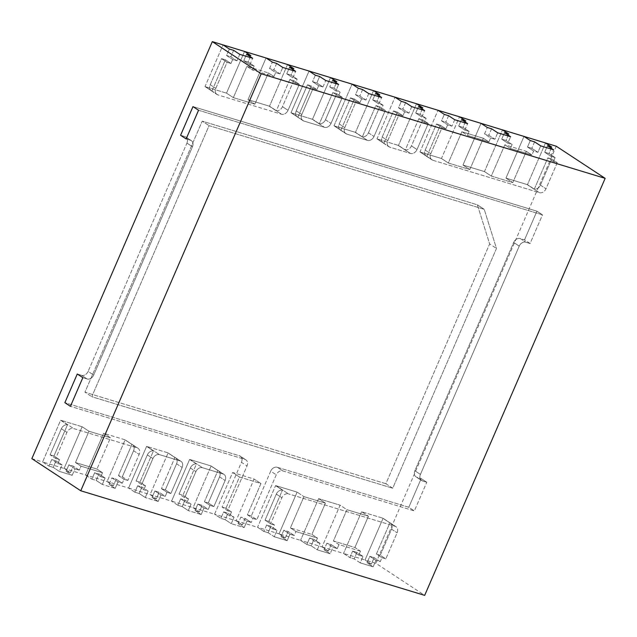 <?xml version="1.0" encoding="UTF-8"?>
<svg xmlns="http://www.w3.org/2000/svg" width="637" height="637" viewBox="0 0 637 637"><rect width="100%" height="100%" fill="white"/><g stroke="black" fill="none" stroke-linecap="round" stroke-linejoin="round"><path stroke-width="0.48" stroke-dasharray="3.19 2.39" d="M198.553 110.257L542.485 214.844L530.08 243.509L525.78 242.203A5.741 4.419 123.3 0 0 519.227 246.105L420.428 474.422A5.741 4.419 123.3 0 0 421.575 480.529A5.741 4.419 123.3 0 0 422.474 480.943L426.766 482.249L414.361 510.922L282.804 470.918A5.741 4.419 123.3 0 0 276.251 474.82L256.854 519.649L252.985 518.478L251.273 522.436L246.973 521.13L244.17 527.595L231.279 523.67L244.17 527.595L238.063 523.574L242.363 524.88L245.157 518.422L251.273 522.436L246.973 521.13L244.17 527.595L238.063 523.574L240.858 517.117L246.973 521.13L240.858 517.117L238.063 523.574L242.363 524.88L245.157 518.422L240.858 517.117L245.157 518.422L251.273 522.436L252.985 518.478L247.419 514.823L260.955 483.547L239.456 477.009L225.928 508.286L231.486 511.941L229.774 515.898L234.074 517.204L231.279 523.67L225.164 519.657L231.279 523.67L234.074 517.204L227.958 513.191L225.164 519.657L220.864 518.351L223.659 511.885L229.774 515.898L234.074 517.204L227.958 513.191L225.164 519.657L220.864 518.351L223.659 511.885L227.958 513.191L223.659 511.885L229.774 515.898L231.486 511.941L227.616 510.763L247.021 465.934A5.741 4.419 123.3 0 0 245.866 459.834A5.741 4.419 123.3 0 0 244.974 459.412L70.428 406.334L244.974 459.412A5.741 4.419 123.3 0 1 245.866 459.834A5.741 4.419 123.3 0 1 247.021 465.934L227.616 510.763L222.058 507.108L241.455 462.279A5.741 4.419 123.3 0 0 240.308 456.18A5.741 4.419 123.3 0 0 239.408 455.758L64.863 402.68L239.408 455.758L244.974 459.412L239.408 455.758A5.741 4.419 123.3 0 1 240.308 456.18L245.866 459.834L240.308 456.18A5.741 4.419 123.3 0 1 241.455 462.279L247.021 465.934L241.455 462.279L222.058 507.108L227.616 510.763L231.486 511.941L225.928 508.286L222.058 507.108L225.928 508.286L239.456 477.009L232.616 472.511L214.565 514.21L220.864 518.351L214.565 514.21L236.064 520.748L254.107 479.048L232.616 472.511L239.456 477.009L260.955 483.547L254.107 479.048L260.955 483.547L247.419 514.823L252.985 518.478L256.854 519.649L251.289 515.994L247.419 514.823L251.289 515.994L256.854 519.649L276.251 474.82A5.741 4.419 123.3 0 1 282.804 470.918L414.361 510.922L408.803 507.267L277.246 467.263A5.741 4.419 123.3 0 0 270.693 471.165L251.289 515.994L270.693 471.165L276.251 474.82L270.693 471.165A5.741 4.419 123.3 0 1 277.246 467.263L282.804 470.918L277.246 467.263L408.803 507.267L414.361 510.922L426.766 482.249L421.208 478.594L408.803 507.267L421.208 478.594L426.766 482.249L422.474 480.943A5.741 4.419 123.3 0 1 421.575 480.529A5.741 4.419 123.3 0 1 420.428 474.422L519.227 246.105A5.741 4.419 123.3 0 1 525.78 242.203L530.08 243.509L524.522 239.854L520.222 238.549A5.741 4.419 123.3 0 0 513.669 242.45L414.862 470.767A5.741 4.419 123.3 0 0 416.017 476.874A5.741 4.419 123.3 0 0 416.909 477.288L421.208 478.594L416.909 477.288L422.474 480.943L416.909 477.288A5.741 4.419 123.3 0 1 416.017 476.874L421.575 480.529L416.017 476.874A5.741 4.419 123.3 0 1 414.862 470.767L420.428 474.422L414.862 470.767L513.669 242.45L519.227 246.105L513.669 242.45A5.741 4.419 123.3 0 1 520.222 238.549L525.78 242.203L520.222 238.549L524.522 239.854L530.08 243.509L542.485 214.844L536.927 211.189L524.522 239.854L536.927 211.189L542.485 214.844L198.553 110.257M192.987 106.602L536.927 211.189L192.987 106.602M82.834 377.661L87.134 378.975A5.741 4.419 123.3 0 0 93.687 375.066L192.485 146.749A5.741 4.419 123.3 0 0 191.339 140.65A5.741 4.419 123.3 0 0 190.447 140.236L186.147 138.922L190.447 140.236A5.741 4.419 123.3 0 1 191.339 140.65A5.741 4.419 123.3 0 1 192.485 146.749L93.687 375.066A5.741 4.419 123.3 0 1 87.134 378.975L82.834 377.661M385.871 483.722L392.718 488.221L496.478 248.438L484.224 209.318L209.071 125.648L91.776 396.708L392.718 488.221L496.478 248.438L484.224 209.318L209.071 125.648L91.776 396.708L392.718 488.221L385.871 483.722L489.638 243.939L496.478 248.438L489.638 243.939L477.376 204.819L484.224 209.318L477.376 204.819L202.224 121.149L84.928 392.209L385.871 483.722L489.638 243.939L477.376 204.819L202.224 121.149L209.071 125.648L202.224 121.149L84.928 392.209L91.776 396.708L84.928 392.209L385.871 483.722M184.881 136.581L180.582 135.267L184.881 136.581L190.447 140.236L184.881 136.581A5.741 4.419 123.3 0 1 185.773 136.995A5.741 4.419 123.3 0 0 184.881 136.581M186.928 143.094A5.741 4.419 123.3 0 0 185.773 136.995L191.339 140.65L185.773 136.995A5.741 4.419 123.3 0 1 186.928 143.094L192.485 146.749L186.928 143.094L88.121 371.411L186.928 143.094M81.568 375.32A5.741 4.419 123.3 0 0 88.121 371.411L93.687 375.066L88.121 371.411A5.741 4.419 123.3 0 1 81.568 375.32L87.134 378.975L81.568 375.32L77.268 374.007L81.568 375.32M31.85 458.648L42.599 461.921L48.898 466.053L51.693 459.588L55.992 460.901L62.108 464.914L59.305 471.38L72.204 475.298L66.089 471.284L70.389 472.59L66.089 471.284L68.892 464.819L73.191 466.125L70.389 472.59L64.09 468.458L85.589 474.987L103.64 433.287L110.48 437.786L96.951 469.063L75.453 462.526L88.989 431.249L82.141 426.75L64.09 468.458L82.141 426.75L61.072 420.348L82.141 426.75L88.989 431.249L110.48 437.786L103.64 433.287L124.701 439.697A5.741 4.419 123.3 0 1 125.123 439.849L131.97 444.347A5.741 4.419 -56.7 0 1 132.44 444.61A5.741 4.419 -56.7 0 1 133.595 450.717L122.312 476.779L118.442 475.6L131.97 444.347L125.123 439.849L107.088 481.524L113.386 485.665L116.181 479.199L111.881 477.893L109.086 484.359L113.386 485.665L107.088 481.524L125.123 439.849A5.741 4.419 123.3 0 0 124.701 439.697L103.64 433.287L85.589 474.987L128.578 488.061L146.614 446.386L153.461 450.885L139.941 482.137L136.071 480.959L147.346 454.898A5.741 4.419 -56.7 0 1 153.461 450.885L146.614 446.386A5.741 4.419 123.3 0 1 147.059 446.497L167.698 452.772A5.741 4.419 123.3 0 1 168.112 452.923L174.96 457.422A5.741 4.419 -56.7 0 1 175.438 457.684A5.741 4.419 -56.7 0 1 176.584 463.784L165.309 489.853L161.44 488.675L174.96 457.422L168.112 452.923L150.077 494.599L156.376 498.739L150.077 494.599L168.112 452.923A5.741 4.419 123.3 0 0 167.698 452.772L147.059 446.497A5.741 4.419 123.3 0 0 146.614 446.386L128.578 488.061L171.576 501.136L189.611 459.46L196.459 463.959L182.93 495.212L179.061 494.033L190.344 467.972A5.741 4.419 -56.7 0 1 196.459 463.959L189.611 459.46A5.741 4.419 123.3 0 1 190.049 459.564L210.688 465.838A5.741 4.419 123.3 0 1 211.102 465.997L217.95 470.496A5.741 4.419 -56.7 0 1 218.427 470.759A5.741 4.419 -56.7 0 1 219.574 476.858L208.299 502.919L204.429 501.749L217.95 470.496L211.102 465.997L193.067 507.673L199.365 511.814L193.067 507.673L211.102 465.997A5.741 4.419 123.3 0 0 210.688 465.838L190.049 459.564A5.741 4.419 123.3 0 0 189.611 459.46L171.576 501.136L214.565 514.21L232.616 472.511L254.107 479.048L236.064 520.748L242.363 524.88L236.064 520.748L257.555 527.285L263.853 531.417L266.656 524.96L272.763 528.973L277.063 530.279L274.268 536.744L287.168 540.67L289.962 534.204L294.262 535.51L295.974 531.545L294.262 535.51L288.147 531.497L285.352 537.954L281.052 536.649L283.847 530.183L289.962 534.204L294.262 535.51L288.147 531.497L285.352 537.954L279.054 533.822L300.553 540.359L306.851 544.492L309.646 538.034L315.761 542.047L320.061 543.353L317.258 549.819L330.157 553.736L324.042 549.723L328.342 551.029L331.144 544.563L337.252 548.584L332.952 547.279L330.157 553.736L317.258 549.819L311.151 545.798L317.258 549.819L320.061 543.353L313.945 539.34L311.151 545.798L306.851 544.492L311.151 545.798L313.945 539.34L320.061 543.353L315.761 542.047L317.473 538.082L295.974 531.545L290.416 527.89L303.945 496.621L325.443 503.15L311.907 534.427L317.473 538.082L295.974 531.545L290.416 527.89L303.945 496.621L325.443 503.15L311.907 534.427L290.416 527.89L311.907 534.427L317.473 538.082L315.761 542.047L309.646 538.034L313.945 539.34L309.646 538.034L306.851 544.492L300.553 540.359L322.043 546.896L340.094 505.189L346.942 509.688L368.433 516.225L354.905 547.502L360.462 551.156L358.75 555.122L363.05 556.427L360.255 562.893L373.147 566.811L367.039 562.797L371.339 564.103L374.134 557.638L380.249 561.659L381.961 557.693L385.831 558.872L397.106 532.811A5.741 4.419 123.3 0 0 395.959 526.703A5.741 4.419 123.3 0 0 395.067 526.289L288.442 493.866L395.067 526.289A5.741 4.419 123.3 0 1 395.959 526.703A5.741 4.419 123.3 0 1 397.106 532.811L385.831 558.872L380.265 555.217L391.548 529.156A5.741 4.419 123.3 0 0 390.393 523.049A5.741 4.419 123.3 0 0 389.924 522.794L376.395 554.039L380.265 555.217L391.548 529.156A5.741 4.419 123.3 0 0 390.393 523.049A5.741 4.419 123.3 0 0 389.924 522.794L376.395 554.039L381.961 557.693L385.831 558.872L380.265 555.217L376.395 554.039L381.961 557.693L380.249 561.659L375.949 560.353L373.147 566.811L360.255 562.893L354.14 558.872L360.255 562.893L363.05 556.427L356.935 552.414L354.14 558.872L349.84 557.566L352.635 551.101L358.75 555.122L363.05 556.427L356.935 552.414L354.14 558.872L349.84 557.566L352.635 551.101L356.935 552.414L352.635 551.101L358.75 555.122L360.462 551.156L338.972 544.619L337.252 548.584L332.952 547.279L330.157 553.736L324.042 549.723L326.845 543.257L332.952 547.279L326.845 543.257L324.042 549.723L328.342 551.029L331.144 544.563L326.845 543.257L331.144 544.563L337.252 548.584L338.972 544.619L333.406 540.964L346.942 509.688L368.433 516.225L354.905 547.502L333.406 540.964L346.942 509.688L340.094 505.189L318.596 498.66L325.443 503.15L318.596 498.66L340.094 505.189L322.043 546.896L328.342 551.029L322.043 546.896L343.542 553.434L349.84 557.566L343.542 553.434L365.041 559.971L383.076 518.295L389.924 522.794L383.076 518.295A5.741 4.419 123.3 0 0 382.654 518.136L361.585 511.726L368.433 516.225L361.585 511.726L382.654 518.136L395.067 526.289L382.654 518.136A5.741 4.419 123.3 0 1 383.076 518.295L365.041 559.971L371.339 564.103L367.039 562.797L373.147 566.811L375.949 560.353L369.834 556.332L367.039 562.797L369.834 556.332L375.949 560.353L380.249 561.659L374.134 557.638L369.834 556.332L374.134 557.638L371.339 564.103L365.041 559.971L375.79 563.235L424.688 595.364M322.951 86.974L325.746 80.509L322.951 86.974L316.836 82.953L319.639 76.496L316.836 82.953L322.951 86.974L318.651 85.669L316.939 89.626L313.07 88.447L316.939 89.626L311.374 85.971L297.853 117.224A5.741 4.419 -56.7 0 1 297.375 116.961A5.741 4.419 -56.7 0 1 296.229 110.862L307.504 84.793L313.07 88.447L301.795 114.517A5.741 4.419 123.3 0 0 302.941 120.616A5.741 4.419 123.3 0 0 303.833 121.038L324.472 127.312A5.741 4.419 123.3 0 0 331.025 123.403L342.308 97.342L331.025 123.403A5.741 4.419 123.3 0 1 324.472 127.312L303.833 121.038A5.741 4.419 123.3 0 1 302.941 120.616A5.741 4.419 123.3 0 1 301.795 114.517L313.07 88.447L307.504 84.793L311.374 85.971L297.853 117.224A5.741 4.419 -56.7 0 1 297.375 116.961A5.741 4.419 -56.7 0 1 296.229 110.862L307.504 84.793L311.374 85.971L316.939 89.626L318.651 85.669L322.951 86.974M338.645 84.434L335.85 90.892L340.15 92.206L338.438 96.163L342.308 97.342L336.742 93.687L325.459 119.748A5.741 4.419 -56.7 0 1 319.352 123.761L332.872 92.508L338.438 96.163L340.15 92.206L334.035 88.185L336.83 81.719L334.035 88.185L340.15 92.206L335.85 90.892L329.735 86.879L334.035 88.185L329.735 86.879L335.85 90.892L338.645 84.434M332.538 80.413L329.735 86.879L332.538 80.413M312.058 119.159A5.741 4.419 123.3 0 0 312.504 119.262L319.352 123.761L332.872 92.508L336.742 93.687L325.459 119.748A5.741 4.419 -56.7 0 1 319.352 123.761L312.504 119.262L330.539 77.587L312.504 119.262A5.741 4.419 123.3 0 1 312.058 119.159L324.472 127.312L312.058 119.159L291.428 112.884L312.058 119.159M291.005 112.725L297.853 117.224L291.005 112.725A5.741 4.419 123.3 0 0 291.428 112.884L303.833 121.038L291.428 112.884A5.741 4.419 123.3 0 1 291.005 112.725L309.041 71.049L291.005 112.725M315.339 75.19L312.544 81.647L318.651 85.669L312.544 81.647L316.836 82.953L312.544 81.647L315.339 75.19M160.986 494.981L158.191 501.446L152.076 497.433L156.376 498.739L159.17 492.274L165.286 496.287L166.998 492.329L170.867 493.508L166.998 492.329L161.44 488.675L174.96 457.422A5.741 4.419 -56.7 0 1 175.438 457.684A5.741 4.419 -56.7 0 1 176.584 463.784L165.309 489.853L170.867 493.508L182.15 467.439A5.741 4.419 123.3 0 0 180.996 461.339A5.741 4.419 123.3 0 0 180.104 460.925L159.465 454.643A5.741 4.419 123.3 0 0 152.912 458.552L141.637 484.614L152.912 458.552A5.741 4.419 123.3 0 1 159.465 454.643L180.104 460.925A5.741 4.419 123.3 0 1 180.996 461.339A5.741 4.419 123.3 0 1 182.15 467.439L170.867 493.508L165.309 489.853L161.44 488.675L166.998 492.329L165.286 496.287L160.986 494.981L158.191 501.446L145.292 497.521L148.087 491.063L143.787 489.749L145.507 485.792L141.637 484.614L136.071 480.959L147.346 454.898A5.741 4.419 -56.7 0 1 153.461 450.885L139.941 482.137L145.507 485.792L143.787 489.749L137.68 485.736L134.877 492.202L139.177 493.508L145.292 497.521L158.191 501.446L152.076 497.433L154.871 490.968L160.986 494.981L165.286 496.287L159.17 492.274L154.871 490.968L152.076 497.433L156.376 498.739L159.17 492.274L154.871 490.968L160.986 494.981M139.177 493.508L141.971 487.042L148.087 491.063L143.787 489.749L137.68 485.736L134.877 492.202L128.578 488.061L134.877 492.202L139.177 493.508L145.292 497.521L148.087 491.063L141.971 487.042L137.68 485.736L141.971 487.042L139.177 493.508M203.975 508.055L201.181 514.521L195.065 510.5L199.365 511.814L202.168 505.348L208.275 509.361L209.995 505.404L213.865 506.582L209.995 505.404L204.429 501.749L217.95 470.496A5.741 4.419 -56.7 0 1 218.427 470.759A5.741 4.419 -56.7 0 1 219.574 476.858L208.299 502.919L213.865 506.582L225.14 480.513A5.741 4.419 123.3 0 0 223.993 474.414A5.741 4.419 123.3 0 0 223.093 473.992L202.462 467.717A5.741 4.419 123.3 0 0 195.901 471.627L184.626 497.688L195.901 471.627A5.741 4.419 123.3 0 1 202.462 467.717L223.093 473.992A5.741 4.419 123.3 0 1 223.993 474.414A5.741 4.419 123.3 0 1 225.14 480.513L213.865 506.582L208.299 502.919L204.429 501.749L209.995 505.404L208.275 509.361L203.975 508.055L201.181 514.521L188.281 510.595L191.084 504.138L186.784 502.824L188.496 498.867L184.626 497.688L179.061 494.033L190.344 467.972A5.741 4.419 -56.7 0 1 196.459 463.959L182.93 495.212L188.496 498.867L186.784 502.824L180.669 498.811L177.874 505.276L182.174 506.582L188.281 510.595L201.181 514.521L195.065 510.5L197.868 504.042L203.975 508.055L208.275 509.361L202.168 505.348L197.868 504.042L195.065 510.5L199.365 511.814L202.168 505.348L197.868 504.042L203.975 508.055M182.174 506.582L184.969 500.117L191.084 504.138L186.784 502.824L180.669 498.811L177.874 505.276L171.576 501.136L177.874 505.276L182.174 506.582L188.281 510.595L191.084 504.138L184.969 500.117L180.669 498.811L184.969 500.117L182.174 506.582M105.097 477.989L102.302 484.454L115.193 488.372L109.086 484.359L115.193 488.372L117.996 481.906L115.193 488.372L102.302 484.454L96.187 480.433L102.302 484.454L105.097 477.989L98.982 473.968L96.187 480.433L91.887 479.128L94.682 472.662L100.797 476.683L105.097 477.989L100.797 476.683L102.509 472.718L81.018 466.18L79.299 470.146L74.999 468.84L79.299 470.146L73.191 466.125L79.299 470.146L81.018 466.18L75.453 462.526L88.989 431.249L110.48 437.786L96.951 469.063L102.509 472.718L81.018 466.18L75.453 462.526L96.951 469.063L102.509 472.718L100.797 476.683L94.682 472.662L98.982 473.968L96.187 480.433L91.887 479.128L94.682 472.662L98.982 473.968L105.097 477.989M111.881 477.893L117.996 481.906L122.296 483.22L124.008 479.255L127.878 480.433L124.008 479.255L118.442 475.6L131.97 444.347A5.741 4.419 -56.7 0 1 132.44 444.61A5.741 4.419 -56.7 0 1 133.595 450.717L122.312 476.779L127.878 480.433L139.153 454.372A5.741 4.419 123.3 0 0 138.006 448.265A5.741 4.419 123.3 0 0 137.114 447.851L73.486 428.502A5.741 4.419 -56.7 0 0 66.925 432.404L55.65 458.465L59.52 459.643L57.808 463.609L62.108 464.914L59.305 471.38L53.197 467.359L59.305 471.38L72.204 475.298L74.999 468.84L68.892 464.819L73.191 466.125L70.389 472.59L64.09 468.458L42.599 461.921L60.634 420.245L67.482 424.744A5.741 4.419 123.3 0 0 61.367 428.749L50.084 454.81L53.954 455.988L67.482 424.744A5.741 4.419 123.3 0 0 61.367 428.749L50.084 454.81L55.65 458.465L59.52 459.643L53.954 455.988L59.52 459.643L57.808 463.609L62.108 464.914L55.992 460.901L53.197 467.359L48.898 466.053L53.197 467.359L55.992 460.901L51.693 459.588L57.808 463.609L51.693 459.588L48.898 466.053L42.599 461.921L60.634 420.245L67.482 424.744L53.954 455.988L50.084 454.81L55.65 458.465L66.925 432.404A5.741 4.419 -56.7 0 1 73.486 428.502L137.114 447.851A5.741 4.419 123.3 0 1 138.006 448.265A5.741 4.419 123.3 0 1 139.153 454.372L127.878 480.433L122.312 476.779L118.442 475.6L124.008 479.255L122.296 483.22L117.996 481.906L111.881 477.893L109.086 484.359L113.386 485.665L116.181 479.199L122.296 483.22L116.181 479.199L111.881 477.893M85.589 474.987L91.887 479.128L85.589 474.987M61.072 420.348A5.741 4.419 123.3 0 0 60.634 420.245A5.741 4.419 -56.7 0 1 61.072 420.348L73.486 428.502L61.072 420.348M268.153 532.731L274.268 536.744L277.063 530.279L270.948 526.266L268.153 532.731L274.268 536.744L287.168 540.67L289.962 534.204L283.847 530.183L288.147 531.497L283.847 530.183L281.052 536.649L287.168 540.67L281.052 536.649L285.352 537.954L279.054 533.822L257.555 527.285L275.59 485.609L282.438 490.108A5.741 4.419 123.3 0 0 276.323 494.113L265.048 520.182L268.918 521.361L282.438 490.108A5.741 4.419 123.3 0 0 276.323 494.113L265.048 520.182L270.614 523.837L274.483 525.015L272.763 528.973L274.483 525.015L268.918 521.361L274.483 525.015L270.614 523.837L281.888 497.768A5.741 4.419 -56.7 0 1 288.442 493.866A5.741 4.419 -56.7 0 0 281.888 497.768L270.614 523.837L265.048 520.182L268.918 521.361L282.438 490.108L275.59 485.609A5.741 4.419 -56.7 0 1 276.036 485.713L297.105 492.122L303.945 496.621L297.105 492.122L279.054 533.822L297.105 492.122L276.036 485.713A5.741 4.419 123.3 0 0 275.59 485.609L257.555 527.285L263.853 531.417L268.153 532.731L263.853 531.417L266.656 524.96L270.948 526.266L268.153 532.731M361.585 511.726L343.542 553.434L361.585 511.726M318.596 498.66L300.553 540.359L318.596 498.66M454.722 119.732L451.928 126.19L447.628 124.884L445.916 128.849L442.046 127.671L430.771 153.732A5.741 4.419 -56.7 0 0 431.918 159.839A5.741 4.419 -56.7 0 1 430.771 153.732L442.046 127.671L436.48 124.016L425.205 150.077A5.741 4.419 123.3 0 0 426.352 156.184A5.741 4.419 123.3 0 0 426.83 156.439L440.35 125.194L436.48 124.016L425.205 150.077A5.741 4.419 123.3 0 0 426.352 156.184A5.741 4.419 123.3 0 0 426.83 156.439L440.35 125.194L445.916 128.849L447.628 124.884L441.513 120.871L444.315 114.405L441.513 120.871L447.628 124.884L451.928 126.19L445.812 122.177L441.513 120.871L445.812 122.177L451.928 126.19L454.722 119.732M448.615 115.711L445.812 122.177L448.615 115.711M464.827 130.115L467.622 123.65L464.827 130.115L458.712 126.102L461.514 119.637L458.712 126.102L464.827 130.115L469.127 131.421L467.415 135.386L488.905 141.924L490.625 137.958L494.917 139.264L490.625 137.958L484.51 133.945L487.305 127.48L484.51 133.945L490.625 137.958L488.905 141.924L467.415 135.386L461.849 131.732L448.313 163.008L469.811 169.546L483.348 138.269L461.849 131.732L448.313 163.008L469.811 169.546L483.348 138.269L488.905 141.924L483.348 138.269L461.849 131.732L467.415 135.386L469.127 131.421L464.827 130.115M540.709 145.873L537.915 152.339L533.615 151.033L531.903 154.99L510.404 148.461L512.116 144.495L507.816 143.19L510.619 136.724L507.816 143.19L501.709 139.169L504.504 132.711L501.709 139.169L507.816 143.19L512.116 144.495L510.404 148.461L504.838 144.806L491.31 176.075L512.801 182.612L526.337 151.335L504.838 144.806L491.31 176.075L512.801 182.612L526.337 151.335L531.903 154.99L533.615 151.033L527.5 147.02L530.295 140.554L527.5 147.02L533.615 151.033L537.915 152.339L531.799 148.325L527.5 147.02L531.799 148.325L537.915 152.339L540.709 145.873M534.594 141.86L531.799 148.325L534.594 141.86M497.72 132.807L494.917 139.264L488.81 135.251L484.51 133.945L488.81 135.251L494.917 139.264L497.72 132.807M491.605 128.785L488.81 135.251L491.605 128.785M550.814 156.264L553.609 149.799L550.814 156.264L544.699 152.243L547.494 145.785L544.699 152.243L550.814 156.264L555.114 157.57L553.394 161.527L557.264 162.706L545.989 188.767A5.741 4.419 -56.7 0 1 539.428 192.677L432.81 160.253A5.741 4.419 -56.7 0 1 431.918 159.839A5.741 4.419 -56.7 0 0 432.81 160.253L539.428 192.677A5.741 4.419 -56.7 0 0 545.989 188.767L557.264 162.706L551.706 159.051L540.423 185.112A5.741 4.419 -56.7 0 1 534.308 189.125L547.836 157.872L553.394 161.527L557.264 162.706L551.706 159.051L540.423 185.112A5.741 4.419 -56.7 0 1 534.308 189.125L547.836 157.872L551.706 159.051L547.836 157.872L553.394 161.527L555.114 157.57L550.814 156.264M419.982 151.94L426.83 156.439L419.982 151.94A5.741 4.419 123.3 0 0 420.404 152.1A5.741 4.419 -56.7 0 1 419.982 151.94L438.017 110.273L419.982 151.94M527.022 184.523L505.953 178.113L512.801 182.612L505.953 178.113L524.004 136.414L505.953 178.113L527.022 184.523A5.741 4.419 123.3 0 0 527.46 184.626L534.308 189.125L527.46 184.626A5.741 4.419 -56.7 0 1 527.022 184.523L539.428 192.677L527.022 184.523M484.462 171.584L491.31 176.075L484.462 171.584L462.964 165.047L469.811 169.546L462.964 165.047L481.007 123.339L462.964 165.047L484.462 171.584L502.505 129.876L484.462 171.584M441.465 158.509L448.313 163.008L441.465 158.509L420.404 152.1L432.81 160.253L420.404 152.1L441.465 158.509L459.516 116.802L441.465 158.509M465.806 120.942L463.011 127.408L469.127 131.421L463.011 127.408L458.712 126.102L463.011 127.408L465.806 120.942M508.804 134.017L506.001 140.482L512.116 144.495L506.001 140.482L501.709 139.169L506.001 140.482L508.804 134.017M551.793 147.091L548.998 153.549L555.114 157.57L548.998 153.549L544.699 152.243L548.998 153.549L551.793 147.091M545.495 142.951L527.46 184.626L545.495 142.951M411.733 106.658L408.938 113.123L404.638 111.809L402.926 115.775L399.057 114.596L387.774 140.658A5.741 4.419 -56.7 0 0 388.92 146.765A5.741 4.419 -56.7 0 1 387.774 140.658L399.057 114.596L393.491 110.942L382.216 137.003A5.741 4.419 123.3 0 0 383.363 143.11A5.741 4.419 123.3 0 0 383.84 143.373L397.361 112.12L393.491 110.942L382.216 137.003A5.741 4.419 123.3 0 0 383.363 143.11A5.741 4.419 123.3 0 0 383.84 143.373L397.361 112.12L402.926 115.775L404.638 111.809L398.523 107.796L401.318 101.331L398.523 107.796L404.638 111.809L408.938 113.123L402.823 109.102L398.523 107.796L402.823 109.102L408.938 113.123L411.733 106.658M405.618 102.637L402.823 109.102L405.618 102.637M421.837 117.041L424.632 110.575L421.837 117.041L415.722 113.028L418.517 106.562L415.722 113.028L421.837 117.041L426.137 118.347L424.417 122.312L428.287 123.49L424.417 122.312L418.859 118.657L405.331 149.902A5.741 4.419 123.3 0 0 411.446 145.897L422.729 119.836L418.859 118.657L424.417 122.312L426.137 118.347L421.837 117.041M376.993 138.874L383.84 143.373L376.993 138.874A5.741 4.419 123.3 0 0 377.407 139.025A5.741 4.419 -56.7 0 1 376.993 138.874L395.028 97.198L376.993 138.874M389.82 147.179A5.741 4.419 -56.7 0 1 388.92 146.765A5.741 4.419 -56.7 0 0 389.82 147.179L410.451 153.453L389.82 147.179L377.407 139.025L389.82 147.179M417.012 149.552L428.287 123.49L422.729 119.836L418.859 118.657L405.331 149.902A5.741 4.419 123.3 0 0 411.446 145.897L422.729 119.836L428.287 123.49L417.012 149.552A5.741 4.419 -56.7 0 1 410.451 153.453A5.741 4.419 -56.7 0 0 417.012 149.552L411.446 145.897L417.012 149.552M398.045 145.3L377.407 139.025L398.045 145.3A5.741 4.419 123.3 0 0 398.483 145.411L405.331 149.902L398.483 145.411A5.741 4.419 -56.7 0 1 398.045 145.3L410.451 153.453L398.045 145.3M422.817 107.868L420.022 114.334L426.137 118.347L420.022 114.334L415.722 113.028L420.022 114.334L422.817 107.868M416.518 103.735L398.483 145.411L416.518 103.735M368.743 93.583L365.941 100.049L361.649 98.743L359.929 102.7L356.059 101.522L344.784 127.591A5.741 4.419 -56.7 0 0 345.931 133.69A5.741 4.419 -56.7 0 1 344.784 127.591L356.059 101.522L350.501 97.867L339.218 123.936A5.741 4.419 123.3 0 0 340.373 130.036A5.741 4.419 123.3 0 0 340.843 130.298L354.371 99.046L350.501 97.867L339.218 123.936A5.741 4.419 123.3 0 0 340.373 130.036A5.741 4.419 123.3 0 0 340.843 130.298L354.371 99.046L359.929 102.7L361.649 98.743L355.534 94.722L358.328 88.256L355.534 94.722L361.649 98.743L365.941 100.049L359.833 96.028L355.534 94.722L359.833 96.028L365.941 100.049L368.743 93.583M362.628 89.57L359.833 96.028L362.628 89.57M378.84 103.966L381.643 97.509L378.84 103.966L372.733 99.953L375.527 93.488L372.733 99.953L378.84 103.966L383.14 105.272L381.428 109.238L385.297 110.416L374.015 136.477A5.741 4.419 -56.7 0 1 367.461 140.387L346.823 134.104A5.741 4.419 -56.7 0 1 345.931 133.69A5.741 4.419 -56.7 0 0 346.823 134.104L367.461 140.387A5.741 4.419 -56.7 0 0 374.015 136.477L385.297 110.416L379.732 106.761L368.457 132.822A5.741 4.419 -56.7 0 1 362.342 136.836L375.862 105.583L381.428 109.238L385.297 110.416L379.732 106.761L368.457 132.822A5.741 4.419 -56.7 0 1 362.342 136.836L375.862 105.583L379.732 106.761L375.862 105.583L381.428 109.238L383.14 105.272L378.84 103.966M355.056 132.233L334.417 125.951A5.741 4.419 -56.7 0 1 333.995 125.8L340.843 130.298L333.995 125.8A5.741 4.419 123.3 0 0 334.417 125.951L346.823 134.104L334.417 125.951L355.056 132.233A5.741 4.419 123.3 0 0 355.494 132.337L362.342 136.836L355.494 132.337A5.741 4.419 -56.7 0 1 355.056 132.233L367.461 140.387L355.056 132.233M379.827 94.794L377.032 101.259L383.14 105.272L377.032 101.259L372.733 99.953L377.032 101.259L379.827 94.794M373.529 90.661L355.494 132.337L373.529 90.661M333.995 125.8L352.03 84.124L333.995 125.8M239.767 54.36L236.972 60.826L232.672 59.52L230.952 63.485L227.083 62.307L215.808 88.368A5.741 4.419 -56.7 0 0 216.954 94.467A5.741 4.419 -56.7 0 1 215.808 88.368L227.083 62.307L221.525 58.652L210.242 84.713A5.741 4.419 123.3 0 0 211.396 90.812A5.741 4.419 123.3 0 0 211.866 91.075L225.394 59.822L221.525 58.652L210.242 84.713A5.741 4.419 123.3 0 0 211.396 90.812A5.741 4.419 123.3 0 0 211.866 91.075L225.394 59.822L230.952 63.485L232.672 59.52L226.557 55.507L229.352 49.041L226.557 55.507L232.672 59.52L236.972 60.826L230.857 56.812L226.557 55.507L230.857 56.812L236.972 60.826L239.767 54.36M233.652 50.347L230.857 56.812L233.652 50.347M249.863 64.751L252.666 58.286L249.863 64.751L243.756 60.73L246.551 54.272L243.756 60.73L249.863 64.751L254.163 66.057L252.451 70.014L273.95 76.551L275.662 72.594L279.962 73.9L275.662 72.594L269.547 68.573L272.341 62.115L269.547 68.573L275.662 72.594L273.95 76.551L268.384 72.897L254.848 104.173L233.357 97.636L246.885 66.359L252.451 70.014L273.95 76.551L268.384 72.897L254.848 104.173L233.357 97.636L246.885 66.359L268.384 72.897L246.885 66.359L252.451 70.014L254.163 66.057L249.863 64.751M282.756 67.434L279.962 73.9L273.846 69.887L269.547 68.573L273.846 69.887L279.962 73.9L282.756 67.434M276.641 63.421L273.846 69.887L276.641 63.421M292.861 77.825L295.656 71.36L292.861 77.825L286.746 73.804L289.54 67.339L286.746 73.804L292.861 77.825L297.161 79.131L295.441 83.089L299.31 84.267L295.441 83.089L289.883 79.434L276.354 110.687A5.741 4.419 123.3 0 0 282.47 106.674L293.753 80.612L289.883 79.434L295.441 83.089L297.161 79.131L292.861 77.825M205.018 86.576L211.866 91.075L205.018 86.576A5.741 4.419 123.3 0 0 205.44 86.736A5.741 4.419 -56.7 0 1 205.018 86.576L223.054 44.901L205.018 86.576M217.854 94.889A5.741 4.419 -56.7 0 1 216.954 94.467A5.741 4.419 -56.7 0 0 217.854 94.889L281.482 114.238L217.854 94.889L205.44 86.736L217.854 94.889M288.035 110.328L299.31 84.267L293.753 80.612L289.883 79.434L276.354 110.687A5.741 4.419 123.3 0 0 282.47 106.674L293.753 80.612L299.31 84.267L288.035 110.328A5.741 4.419 -56.7 0 1 281.482 114.238A5.741 4.419 -56.7 0 0 288.035 110.328L282.47 106.674L288.035 110.328M269.069 106.084L248 99.675L254.848 104.173L248 99.675L266.051 57.975L248 99.675L269.069 106.084A5.741 4.419 123.3 0 0 269.507 106.188L276.354 110.687L269.507 106.188A5.741 4.419 -56.7 0 1 269.069 106.084L281.482 114.238L269.069 106.084M226.509 93.137L233.357 97.636L226.509 93.137L205.44 86.736L226.509 93.137L244.552 51.438L226.509 93.137M250.851 55.578L248.056 62.036L254.163 66.057L248.056 62.036L243.756 60.73L248.056 62.036L250.851 55.578M293.84 68.653L291.045 75.11L297.161 79.131L291.045 75.11L286.746 73.804L291.045 75.11L293.84 68.653M287.542 64.512L269.507 106.188L287.542 64.512M375.79 563.235L556.244 146.223M230.952 63.485L227.083 62.307L221.525 58.652L225.394 59.822L230.952 63.485M359.929 102.7L356.059 101.522L350.501 97.867L354.371 99.046L359.929 102.7M402.926 115.775L399.057 114.596L393.491 110.942L397.361 112.12L402.926 115.775M526.337 151.335L531.903 154.99L510.404 148.461L504.838 144.806L526.337 151.335M445.916 128.849L442.046 127.671L436.48 124.016L440.35 125.194L445.916 128.849M360.462 551.156L338.972 544.619L333.406 540.964L354.905 547.502L360.462 551.156M272.763 528.973L277.063 530.279L270.948 526.266L266.656 524.96L272.763 528.973M72.204 475.298L74.999 468.84L68.892 464.819L66.089 471.284L72.204 475.298M182.93 495.212L188.496 498.867L184.626 497.688L179.061 494.033L182.93 495.212M139.941 482.137L145.507 485.792L141.637 484.614L136.071 480.959L139.941 482.137M332.872 92.508L338.438 96.163L342.308 97.342L336.742 93.687L332.872 92.508M325.459 119.748L331.025 123.403L325.459 119.748M296.229 110.862L301.795 114.517L296.229 110.862M147.059 446.497L159.465 454.643L147.059 446.497M147.346 454.898L152.912 458.552L147.346 454.898M167.698 452.772L180.104 460.925L167.698 452.772M176.584 463.784L182.15 467.439L176.584 463.784M190.049 459.564L202.462 467.717L190.049 459.564M190.344 467.972L195.901 471.627L190.344 467.972M210.688 465.838L223.093 473.992L210.688 465.838M219.574 476.858L225.14 480.513L219.574 476.858M124.701 439.697L137.114 447.851L124.701 439.697M133.595 450.717L139.153 454.372L133.595 450.717M61.367 428.749L66.925 432.404L61.367 428.749M391.548 529.156L397.106 532.811L391.548 529.156M276.036 485.713L288.442 493.866L276.036 485.713M276.323 494.113L281.888 497.768L276.323 494.113M425.205 150.077L430.771 153.732L425.205 150.077M540.423 185.112L545.989 188.767L540.423 185.112M382.216 137.003L387.774 140.658L382.216 137.003M339.218 123.936L344.784 127.591L339.218 123.936M368.457 132.822L374.015 136.477L368.457 132.822M210.242 84.713L215.808 88.368L210.242 84.713M297.375 116.961L302.941 120.616L297.375 116.961M175.438 457.684L180.996 461.339L175.438 457.684M218.427 470.759L223.993 474.414L218.427 470.759M132.44 444.61L138.006 448.265L132.44 444.61M390.393 523.049L395.959 526.703L390.393 523.049M426.352 156.184L431.918 159.839L426.352 156.184M383.363 143.11L388.92 146.765L383.363 143.11M340.373 130.036L345.931 133.69L340.373 130.036M211.396 90.812L216.954 94.467L211.396 90.812"/><path stroke-width="0.96" d="M192.987 106.602L198.553 110.257L186.147 138.922L198.553 110.257L192.987 106.602L180.582 135.267L186.147 138.922L180.582 135.267L192.987 106.602M70.428 406.334L82.834 377.661L77.268 374.007L82.834 377.661L70.428 406.334L64.863 402.68L77.268 374.007L64.863 402.68L70.428 406.334M325.746 80.509L319.639 76.496L315.339 75.19L319.639 76.496L325.746 80.509L338.645 84.434L325.746 80.509M332.538 80.413L338.645 84.434L332.538 80.413L336.83 81.719L332.538 80.413M605.15 178.352L556.244 146.223L524.004 136.414L530.295 140.554L534.594 141.86L530.295 140.554L524.004 136.414L481.007 123.339L487.305 127.48L491.605 128.785L487.305 127.48L481.007 123.339L438.017 110.273L444.315 114.405L448.615 115.711L444.315 114.405L438.017 110.273L395.028 97.198L401.318 101.331L405.618 102.637L401.318 101.331L395.028 97.198L352.03 84.124L358.328 88.256L362.628 89.57L358.328 88.256L352.03 84.124L330.539 77.587L336.83 81.719L330.539 77.587L309.041 71.049L315.339 75.19L309.041 71.049L287.542 64.512L293.84 68.653L289.54 67.339L295.656 71.36L289.54 67.339L293.84 68.653L287.542 64.512L266.051 57.975L272.341 62.115L276.641 63.421L282.756 67.434L295.656 71.36L282.756 67.434L276.641 63.421L272.341 62.115L266.051 57.975L244.552 51.438L250.851 55.578L246.551 54.272L252.666 58.286L246.551 54.272L250.851 55.578L244.552 51.438L223.054 44.901L229.352 49.041L233.652 50.347L239.767 54.36L252.666 58.286L239.767 54.36L233.652 50.347L229.352 49.041L223.054 44.901L212.312 41.636L31.85 458.648L80.756 490.777L424.688 595.364L605.15 178.352L261.21 73.765L80.756 490.777M448.615 115.711L454.722 119.732L467.622 123.65L461.514 119.637L467.622 123.65L454.722 119.732L448.615 115.711M534.594 141.86L540.709 145.873L553.609 149.799L547.494 145.785L553.609 149.799L540.709 145.873L534.594 141.86M491.605 128.785L497.72 132.807L510.619 136.724L504.504 132.711L510.619 136.724L497.72 132.807L491.605 128.785M459.516 116.802L465.806 120.942L461.514 119.637L465.806 120.942L459.516 116.802M502.505 129.876L508.804 134.017L504.504 132.711L508.804 134.017L502.505 129.876M545.495 142.951L551.793 147.091L547.494 145.785L551.793 147.091L545.495 142.951M405.618 102.637L411.733 106.658L424.632 110.575L418.517 106.562L424.632 110.575L411.733 106.658L405.618 102.637M416.518 103.735L422.817 107.868L418.517 106.562L422.817 107.868L416.518 103.735M362.628 89.57L368.743 93.583L381.643 97.509L375.527 93.488L381.643 97.509L368.743 93.583L362.628 89.57M373.529 90.661L379.827 94.794L375.527 93.488L379.827 94.794L373.529 90.661M212.312 41.636L261.21 73.765"/></g></svg>
